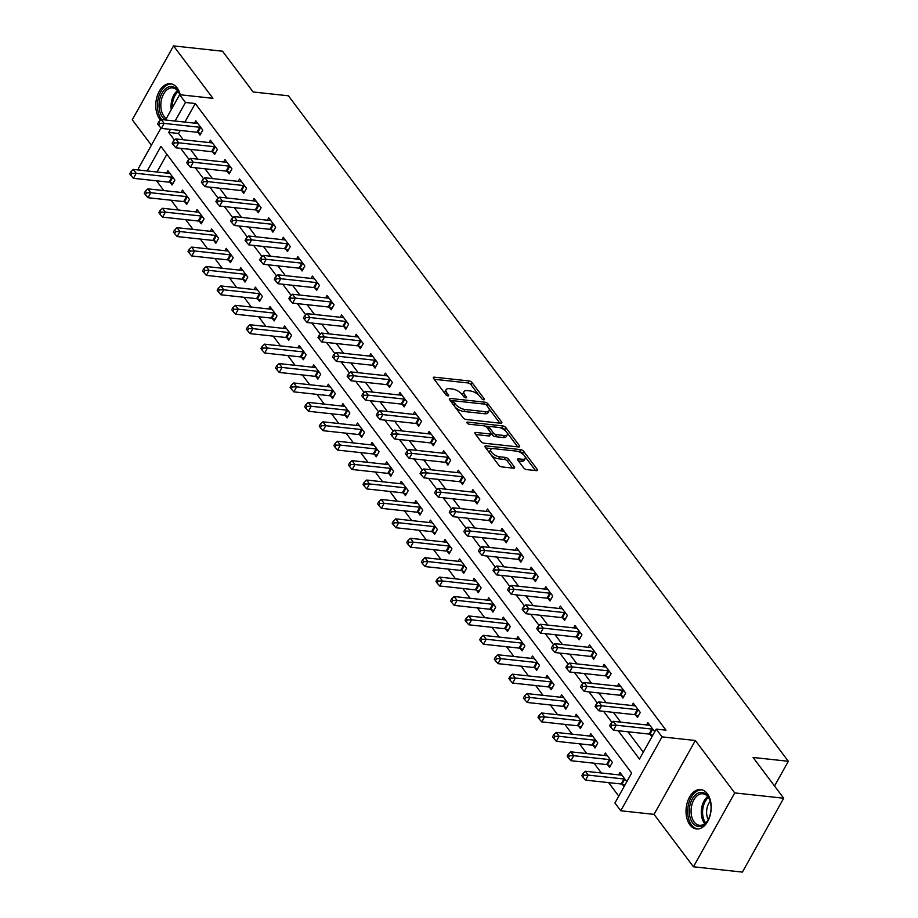 <?xml version="1.0" encoding="UTF-8"?>
<svg xmlns="http://www.w3.org/2000/svg" width="918" height="918" viewBox="0 0 918 918"><rect width="100%" height="100%" fill="white"/><g stroke="black" fill="none" stroke-linecap="round" stroke-linejoin="round"><path stroke-width="1.38" d="M483.717 399.789A1.744 0.757 29.2 0 0 484.44 399.571A1.744 0.757 29.2 0 0 484.256 398.871L472.093 382.668A2.49 1.079 29.2 0 0 469.029 380.936L434.409 377.183A2.49 1.079 29.2 0 0 433.388 377.493A2.49 1.079 29.2 0 0 433.64 378.503L445.804 394.694A1.744 0.757 29.2 0 0 447.95 395.91A1.744 0.757 29.2 0 0 448.673 395.692A1.744 0.757 29.2 0 0 448.489 394.992L446.917 392.893A7.975 3.454 29.2 0 1 446.114 389.668A7.975 3.454 29.2 0 1 449.407 388.681L452.287 388.991A7.975 3.454 29.2 0 1 462.11 394.545L463.682 396.633A1.744 0.757 29.2 0 0 465.828 397.85A1.744 0.757 29.2 0 0 466.551 397.632A1.744 0.757 29.2 0 0 466.378 396.932L464.806 394.832A7.975 3.454 29.2 0 1 463.992 391.607A7.975 3.454 29.2 0 1 467.285 390.62L470.177 390.93A7.975 3.454 29.2 0 1 479.988 396.484L481.571 398.573A1.744 0.757 29.2 0 0 483.717 399.789L484.256 398.871M707.319 793.703A19.794 12.485 -83.8 0 0 700.755 789.583A19.794 12.485 -83.8 0 0 687.364 802.24A19.794 12.485 -83.8 0 0 689.911 824.846A19.794 12.485 -83.8 0 0 696.475 828.954A19.794 12.485 -83.8 0 0 709.855 816.309A19.794 12.485 -83.8 0 0 707.319 793.703M180.192 94.761A19.794 12.485 -83.8 0 0 177.071 87.841A19.794 12.485 -83.8 0 0 170.496 83.733A19.794 12.485 -83.8 0 0 157.116 96.379A19.794 12.485 -83.8 0 0 159.663 118.996A19.794 12.485 -83.8 0 0 160.593 120.097M523.639 467.87A2.49 1.079 29.2 0 0 526.702 469.603L536.422 470.647A2.49 1.079 29.2 0 0 537.443 470.337A2.49 1.079 29.2 0 0 537.191 469.339L523.685 451.346A2.49 1.079 29.2 0 0 520.609 449.613L486.001 445.861A2.49 1.079 29.2 0 0 484.968 446.171A2.49 1.079 29.2 0 0 485.22 447.181L498.738 465.162A2.49 1.079 29.2 0 0 501.802 466.895L513.529 468.169A2.49 1.079 29.2 0 0 514.562 467.859A2.49 1.079 29.2 0 0 514.309 466.849L508.526 459.161A2.49 1.079 29.2 0 0 505.462 457.428L499.644 456.797A6.667 2.892 29.2 0 1 493.023 453.779A6.667 2.892 29.2 0 1 490.763 449.464A6.667 2.892 29.2 0 1 493.517 448.638L516.306 451.105A6.667 2.892 29.2 0 1 522.916 454.123A6.667 2.892 29.2 0 1 525.188 458.438A6.667 2.892 29.2 0 1 522.434 459.264L518.636 458.851A2.49 1.079 29.2 0 0 517.603 459.161A2.49 1.079 29.2 0 0 517.855 460.17L523.639 467.87M783.697 798.224L742.398 872.1L693.434 866.787L734.721 792.911L783.697 798.224L753.07 757.453L788.332 761.286L288.413 95.805L253.15 91.984L222.523 51.213L173.548 45.9L212.93 98.318L179.63 94.703L185.459 102.472L195.259 103.527L665.998 730.177L656.209 729.121L662.039 736.879L620.752 810.766L614.922 802.998L631.653 773.048L160.914 146.398L147.19 170.943M734.721 792.911L695.339 740.493L662.039 736.879M500.803 423.244A2.49 1.079 29.2 0 0 501.836 422.934A2.49 1.079 29.2 0 0 501.584 421.924L488.066 403.943A2.49 1.079 29.2 0 0 485.002 402.21L450.382 398.446A2.49 1.079 29.2 0 0 449.361 398.756A2.49 1.079 29.2 0 0 449.613 399.766L463.12 417.759A2.49 1.079 29.2 0 0 466.195 419.492L500.803 423.244L501.584 421.924M505.875 427.639L519.381 445.632A2.49 1.079 29.2 0 1 519.634 446.641A2.49 1.079 29.2 0 1 518.613 446.951L483.993 443.187A2.49 1.079 29.2 0 1 480.929 441.455L475.145 433.766A2.49 1.079 29.2 0 1 474.893 432.757A2.49 1.079 29.2 0 1 475.926 432.447L489.96 433.973A2.49 1.079 29.2 0 0 490.992 433.663A2.49 1.079 29.2 0 0 490.74 432.653L486.907 427.547A2.49 1.079 29.2 0 0 483.832 425.814L469.224 424.231A1.744 0.757 29.2 0 1 467.491 423.439A1.744 0.757 29.2 0 1 466.895 422.314A1.744 0.757 29.2 0 1 467.618 422.096L502.812 425.906A2.49 1.079 29.2 0 1 505.875 427.639L504.762 429.635L506.082 431.403M173.548 45.9L132.261 119.776L151.39 145.228M195.259 103.527L184.874 122.094M180.215 130.448L178.517 133.477L183.221 139.743M190.462 149.393L197.806 159.158M205.047 168.809L212.391 178.574M219.631 188.213L226.964 197.978M234.216 207.629L241.549 217.394M248.801 227.044L256.133 236.81M263.386 246.46L270.718 256.225M277.97 265.864L285.303 275.629M292.555 285.28L299.888 295.045M307.128 304.696L314.472 314.461M321.713 324.111L329.057 333.877M336.298 343.516L343.63 353.292M350.883 362.931L358.215 372.697M365.467 382.347L372.8 392.112M380.052 401.763L387.385 411.528M394.637 421.167L401.969 430.944M409.221 440.583L416.554 450.348M423.795 459.998L431.139 469.764M438.379 479.414L445.723 489.179M452.964 498.83L460.308 508.595M467.549 518.234L474.881 527.999M482.134 537.65L489.466 547.415M496.718 557.065L504.051 566.831M511.303 576.481L518.636 586.246M525.888 595.885L533.22 605.65M540.461 615.301L547.805 625.066M555.046 634.717L562.39 644.482M569.63 654.132L576.974 663.898M584.215 673.537L591.548 683.302M598.8 692.952L606.132 702.718M613.385 712.368L620.717 722.133M627.969 731.784L643.311 752.198M198.093 132.559L199.998 135.095L202.786 130.104L195.786 120.774L194.467 123.138M212.678 151.975L214.582 154.499L217.371 149.508L210.371 140.19L209.052 142.542M227.262 171.391L229.167 173.915L231.956 168.923L224.956 159.606L223.636 161.958M241.847 190.806L243.74 193.331L246.54 188.339L239.541 179.021L238.221 181.374M256.432 210.211L258.325 212.746L261.114 207.755L254.114 198.437L252.806 200.79M271.017 229.626L272.91 232.151L275.698 227.159L268.699 217.841L267.39 220.194M285.601 249.042L287.495 251.566L290.283 246.575L283.283 237.257L281.975 239.609M300.186 268.458L302.079 270.982L304.868 265.99L297.868 256.673L296.548 259.025M314.759 287.862L316.664 290.398L319.453 285.406L312.453 276.089L311.133 278.441M329.344 307.278L331.249 309.802L334.037 304.81L327.037 295.493L325.718 297.845M343.929 326.693L345.834 329.218L348.622 324.226L341.622 314.908L340.303 317.261M358.513 346.109L360.407 348.633L363.207 343.642L356.207 334.324L354.887 336.676M373.098 365.525L374.992 368.049L377.78 363.058L370.78 353.74L369.472 356.092M387.683 384.929L389.576 387.453L392.365 382.462L385.365 373.144L384.057 375.496M402.268 404.345L404.161 406.869L406.949 401.877L399.95 392.56L398.641 394.912M416.852 423.76L418.746 426.285L421.534 421.293L414.534 411.975L413.215 414.328M431.426 443.176L433.33 445.7L436.119 440.709L429.119 431.391L427.799 433.744M446.01 462.58L447.915 465.105L450.704 460.113L443.704 450.795L442.384 453.159M460.595 481.996L462.5 484.52L465.288 479.529L458.289 470.211L456.969 472.563M475.18 501.412L477.073 503.936L479.873 498.944L472.873 489.627L471.554 491.979M489.764 520.827L491.658 523.352L494.446 518.36L487.447 509.042L486.138 511.395M504.349 540.232L506.243 542.767L509.031 537.776L502.031 528.447L500.723 530.811M518.934 559.647L520.827 562.172L523.616 557.18L516.616 547.862L515.308 550.215M533.519 579.063L535.412 581.587L538.2 576.596L531.201 567.278L529.881 569.63M548.092 598.479L549.997 601.003L552.785 596.011L545.785 586.694L544.466 589.046M562.677 617.883L564.581 620.419L567.37 615.427L560.37 606.11L559.051 608.462M577.261 637.299L579.166 639.823L581.955 634.831L574.955 625.514L573.635 627.866M591.846 656.714L593.739 659.239L596.539 654.247L589.54 644.929L588.22 647.282M606.431 676.13L608.324 678.654L611.113 673.663L604.113 664.345L602.805 666.697M621.016 695.534L622.909 698.07L625.697 693.079L618.698 683.761L617.389 686.113M635.6 714.95L637.494 717.474L640.282 712.483L633.282 703.165L631.974 705.517M650.185 734.366L651.952 736.729M646.547 724.933L647.867 722.581L654.741 731.738M156.53 180.823L163.863 190.588M171.115 200.239L178.448 210.004M185.7 219.643L193.032 229.42M200.285 239.059L207.617 248.824M214.858 258.474L222.202 268.24M229.443 277.89L236.787 287.655M244.027 297.294L251.36 307.071M258.612 316.71L265.945 326.475M273.197 336.126L280.529 345.891M287.782 355.541L295.114 365.307M302.366 374.946L309.699 384.722M316.951 394.361L324.284 404.127M331.524 413.777L338.868 423.542M346.109 433.193L353.453 442.958M360.694 452.608L368.038 462.374M375.278 472.013L382.611 481.778M389.863 491.428L397.196 501.194M404.448 510.844L411.78 520.609M419.033 530.26L426.365 540.025M433.617 549.664L440.95 559.429M448.191 569.08L455.535 578.845M462.775 588.495L470.119 598.261M477.36 607.911L484.704 617.676M491.945 627.315L499.277 637.081M506.529 646.731L513.862 656.496M521.114 666.147L528.447 675.912M535.699 685.562L543.031 695.328M550.284 704.967L557.616 714.743M564.857 724.382L572.201 734.148M579.442 743.798L586.786 753.563M594.026 763.214L601.37 772.979M608.611 782.618L618.755 796.124M166.869 154.327L156.978 172.01M170.197 182.475L172.102 185.011L174.89 180.02L167.891 170.702L166.571 173.054M184.782 201.891L186.687 204.416L189.475 199.424L182.475 190.106L181.156 192.459M199.367 221.307L201.26 223.831L204.06 218.84L197.06 209.522L195.741 211.874M213.951 240.723L215.845 243.247L218.633 238.255L211.633 228.938L210.325 231.29M228.536 260.127L230.429 262.663L233.218 257.671L226.218 248.353L224.91 250.706M243.121 279.542L245.014 282.067L247.803 277.075L240.803 267.758L239.495 270.11M257.706 298.958L259.599 301.483L262.387 296.491L255.388 287.173L254.068 289.526M272.279 318.374L274.184 320.898L276.972 315.907L269.972 306.589L268.653 308.941M286.864 337.79L288.768 340.314L291.557 335.322L284.557 326.005L283.237 328.357M301.448 357.194L303.353 359.718L306.142 354.727L299.142 345.409L297.822 347.773M316.033 376.609L317.926 379.134L320.726 374.142L313.726 364.825L312.407 367.177M330.618 396.025L332.511 398.55L335.299 393.558L328.3 384.24L326.992 386.593M345.202 415.441L347.096 417.965L349.884 412.974L342.884 403.656L341.576 406.008M359.787 434.845L361.681 437.37L364.469 432.378L357.469 423.06L356.161 425.424M374.372 454.261L376.265 456.785L379.054 451.794L372.054 442.476L370.734 444.828M388.945 473.677L390.85 476.201L393.638 471.209L386.639 461.892L385.319 464.244M403.53 493.092L405.435 495.617L408.223 490.625L401.223 481.307L399.904 483.66M418.115 512.496L420.019 515.032L422.808 510.041L415.808 500.712L414.488 503.075M432.699 531.912L434.593 534.437L437.393 529.445L430.393 520.127L429.073 522.48M447.284 551.328L449.177 553.852L451.966 548.861L444.966 539.543L443.658 541.895M461.869 570.744L463.762 573.268L466.551 568.276L459.551 558.959L458.243 561.311M476.453 590.148L478.347 592.684L481.135 587.692L474.136 578.374L472.827 580.727M491.038 609.563L492.932 612.088L495.72 607.096L488.72 597.779L487.401 600.131M505.611 628.979L507.516 631.504L510.305 626.512L503.305 617.194L501.985 619.547M520.196 648.395L522.101 650.919L524.889 645.928L517.89 636.61L516.57 638.962M534.781 667.799L536.686 670.335L539.474 665.343L532.474 656.026L531.155 658.378M549.366 687.215L551.259 689.739L554.059 684.748L547.059 675.43L545.74 677.782M563.95 706.63L565.844 709.155L568.632 704.163L561.632 694.846L560.324 697.198M578.535 726.046L580.428 728.571L583.217 723.579L576.217 714.261L574.909 716.614M593.12 745.462L595.013 747.986L597.802 742.995L590.802 733.677L589.494 736.029M607.705 764.866L609.598 767.391L612.386 762.399L605.387 753.081L604.067 755.434M622.278 784.282L624.056 786.646M618.652 774.849L619.971 772.497L626.845 781.654M774.505 786.003L788.332 761.286M695.339 740.493L654.052 814.369L693.434 866.787M654.052 814.369L620.752 810.766M139.49 170.117L138.331 168.579L160.994 128.027M618.17 730.717L639.467 759.071L656.209 729.121M170.415 129.381L168.717 132.422L174.523 140.133M180.674 148.326L189.097 159.548M195.259 167.742L203.681 178.964M209.843 187.157L218.266 198.38M224.417 206.573L232.851 217.784M239.001 225.977L247.435 237.2M253.586 245.393L262.02 256.615M268.171 264.809L276.605 276.031M282.755 284.224L291.19 295.435M297.34 303.629L305.763 314.851M311.925 323.044L320.348 334.267M326.51 342.46L334.932 353.682M341.083 361.876L349.517 373.087M355.668 381.28L364.102 392.502M370.252 400.696L378.686 411.918M384.837 420.111L393.271 431.334M399.422 439.527L407.856 450.749M414.007 458.931L422.429 470.154M428.591 478.347L437.014 489.569M443.176 497.763L451.599 508.985M457.749 517.178L466.183 528.401M472.334 536.582L480.768 547.805M486.919 555.998L495.353 567.221M501.503 575.414L509.938 586.636M516.088 594.83L524.522 606.052M530.673 614.245L539.096 625.456M545.258 633.649L553.68 644.872M559.842 653.065L568.265 664.288M574.416 672.481L582.85 683.703M589 691.897L597.434 703.108M603.585 711.301L612.019 722.523M185.459 102.472L175.086 121.027M165.492 119.994L179.63 94.703M178.517 133.477L168.717 132.422M463.992 391.607L462.879 393.604A7.975 3.454 29.2 0 0 463.028 395.761M446.114 389.668L445 391.665A7.975 3.454 29.2 0 0 445.138 393.822M479.012 395.371L470.98 384.665A2.49 1.079 29.2 0 0 467.905 382.932L434.225 379.283M453.503 400.902L450.199 400.546M499.874 423.141L488.961 408.613M486.632 405.32A1.744 0.757 29.2 0 0 484.486 404.115L454.112 400.81A1.744 0.757 29.2 0 0 453.389 401.028A1.744 0.757 29.2 0 0 453.561 401.74L455.225 403.943A7.975 3.454 29.2 0 0 465.036 409.497L485.806 411.746A7.975 3.454 29.2 0 0 489.099 410.759A7.975 3.454 29.2 0 0 488.296 407.535L486.632 405.32M453.389 401.028L452.264 403.025A1.744 0.757 29.2 0 0 452.23 403.254M455.087 407.053A7.975 3.454 29.2 0 0 463.923 411.494L465.036 409.497M489.099 410.759L487.986 412.756A7.975 3.454 29.2 0 1 484.693 413.743L463.923 411.494M507.011 432.642L517.683 446.848M475.731 434.547L488.846 435.97A2.49 1.079 29.2 0 0 489.879 435.66L490.992 433.663M484.853 426.078L489.615 426.595M500 427.719L501.687 427.903L502.812 425.906M504.521 435.545A6.667 2.892 29.2 0 0 507.287 434.719A6.667 2.892 29.2 0 0 505.015 430.404A6.667 2.892 29.2 0 0 498.405 427.398L490.373 426.526A2.49 1.079 29.2 0 0 489.34 426.836A2.49 1.079 29.2 0 0 489.592 427.834L493.436 432.94A2.49 1.079 29.2 0 0 496.5 434.673L504.521 435.545L503.408 437.542A6.667 2.892 29.2 0 0 506.162 436.716L507.287 434.719M489.34 426.836L488.227 428.832A2.49 1.079 29.2 0 0 488.181 429.245M503.408 437.542L495.387 436.67A2.49 1.079 29.2 0 1 492.312 434.937L491.038 433.239M504.762 429.635A2.49 1.079 29.2 0 0 501.687 427.903M525.188 458.438L524.075 460.434A6.667 2.892 29.2 0 1 521.309 461.261L518.441 460.951M490.763 449.464L489.65 451.461A6.667 2.892 29.2 0 0 489.73 453.171M491.222 455.167A6.667 2.892 29.2 0 0 498.531 458.793L499.644 456.797M512.611 468.065L507.413 461.157A2.49 1.079 29.2 0 0 504.349 459.425L498.531 458.793M523.604 454.731L522.56 453.343A2.49 1.079 29.2 0 0 519.496 451.61L517.913 451.438M492.174 448.65L485.806 447.961M535.492 470.555L525.107 456.728M169.784 173.227L169.601 173.273A2.536 1.102 -150.8 0 1 168.946 173.307L133.294 169.44L136.22 173.318L133.42 178.31L169.073 182.177A2.536 1.102 -150.8 0 1 169.887 182.372L172.974 183.439M131.951 173.376L130.792 171.827L129.667 173.823L130.838 175.372L131.951 173.376L136.22 173.318L171.873 177.185A2.536 1.102 -150.8 0 1 172.687 177.381L172.986 177.484M130.792 171.827L133.294 169.44M133.42 178.31L130.838 175.372M200.893 127.568L200.583 127.464A2.536 1.102 29.2 0 0 199.768 127.269L164.115 123.402L161.201 119.524L196.842 123.391A2.536 1.102 29.2 0 0 197.496 123.356L197.68 123.31M200.87 133.523L197.795 132.456A2.536 1.102 29.2 0 0 196.98 132.261L161.327 128.394L164.115 123.402L159.858 123.46L158.688 121.91L157.575 123.907L158.734 125.456L159.858 123.46M158.734 125.456L161.327 128.394M161.201 119.524L158.688 121.91M184.369 192.631L184.185 192.688A2.536 1.102 -150.8 0 1 183.531 192.723L147.878 188.856L150.793 192.734L148.005 197.726L183.657 201.593A2.536 1.102 -150.8 0 1 184.472 201.788L187.559 202.855M146.536 192.791L145.377 191.242L144.252 193.239L145.423 194.788L146.536 192.791L150.793 192.734L186.446 196.601A2.536 1.102 -150.8 0 1 187.261 196.796L187.57 196.9M145.377 191.242L147.878 188.856M148.005 197.726L145.423 194.788M198.954 212.047L198.758 212.104A2.536 1.102 -150.8 0 1 198.116 212.138L162.463 208.271L165.378 212.15L162.589 217.141L198.242 221.008A2.536 1.102 -150.8 0 1 199.057 221.204L202.144 222.259M161.12 212.207L159.95 210.658L158.837 212.655L160.007 214.204L161.12 212.207L165.378 212.15L201.031 216.017A2.536 1.102 -150.8 0 1 201.845 216.212L202.155 216.315M159.95 210.658L162.463 208.271M162.589 217.141L160.007 214.204M213.538 231.462L213.343 231.52A2.536 1.102 -150.8 0 1 212.701 231.543L177.048 227.675L179.962 231.566L177.174 236.557L212.827 240.424A2.536 1.102 -150.8 0 1 213.642 240.608L216.728 241.675M175.705 231.623L174.535 230.062L173.422 232.059L174.592 233.62L175.705 231.623L179.962 231.566L215.615 235.433A2.536 1.102 -150.8 0 1 216.43 235.616L216.74 235.731M174.535 230.062L177.048 227.675M177.174 236.557L174.592 233.62M215.466 146.983L215.168 146.88A2.536 1.102 29.2 0 0 214.353 146.685L178.7 142.818L175.774 138.939L211.427 142.806A2.536 1.102 29.2 0 0 212.081 142.772L212.265 142.715M215.455 152.939L212.379 151.872A2.536 1.102 29.2 0 0 211.553 151.677L175.9 147.809L178.7 142.818L174.431 142.875L173.273 141.326L172.159 143.323L173.318 144.872L174.431 142.875M173.318 144.872L175.9 147.809M175.774 138.939L173.273 141.326M230.051 166.399L229.752 166.296A2.536 1.102 29.2 0 0 228.926 166.101L193.273 162.234L190.359 158.355L226.012 162.222A2.536 1.102 29.2 0 0 226.666 162.188L226.849 162.13M230.039 172.343L226.953 171.287A2.536 1.102 29.2 0 0 226.138 171.092L190.485 167.225L193.273 162.234L189.016 162.291L187.857 160.742L186.733 162.738L187.903 164.288L189.016 162.291M187.903 164.288L190.485 167.225M190.359 158.355L187.857 160.742M244.636 185.815L244.326 185.7A2.536 1.102 29.2 0 0 243.511 185.516L207.858 181.649L204.944 177.759L240.596 181.626A2.536 1.102 29.2 0 0 241.25 181.592L241.434 181.546M244.624 191.759L241.537 190.692A2.536 1.102 29.2 0 0 240.723 190.508L205.07 186.641L207.858 181.649L203.601 181.707L202.442 180.146L201.317 182.143L202.488 183.703L203.601 181.707M202.488 183.703L205.07 186.641M204.944 177.759L202.442 180.146M228.123 250.878L227.928 250.924A2.536 1.102 -150.8 0 1 227.285 250.958L191.632 247.091L194.547 250.981L191.759 255.973L227.412 259.84A2.536 1.102 -150.8 0 1 228.226 260.024L231.313 261.091M190.29 251.027L189.119 249.478L188.006 251.475L189.177 253.024L190.29 251.027L194.547 250.981L230.2 254.848A2.536 1.102 -150.8 0 1 231.015 255.032L231.325 255.135M189.119 249.478L191.632 247.091M191.759 255.973L189.177 253.024M259.22 205.219L258.91 205.116A2.536 1.102 29.2 0 0 258.096 204.921L222.443 201.053L219.528 197.175L255.181 201.042A2.536 1.102 29.2 0 0 255.824 201.008L256.019 200.962M259.209 211.174L256.122 210.107A2.536 1.102 29.2 0 0 255.307 209.912L219.654 206.045L222.443 201.053L218.186 201.111L217.015 199.562L215.902 201.558L217.073 203.107L218.186 201.111M217.073 203.107L219.654 206.045M219.528 197.175L217.015 199.562M165.573 119.845A17.132 10.798 96.2 0 1 159.055 104.239A17.132 10.798 96.2 0 1 166.881 87.772A17.132 10.798 96.2 0 1 179.733 94.6A17.132 10.798 96.2 0 1 179.779 94.715A15.87 10.006 -83.8 0 0 172.618 87.921A15.87 10.006 -83.8 0 0 168.086 89.046A15.87 10.006 -83.8 0 0 160.868 103.849A15.87 10.006 -83.8 0 0 166.353 118.445M171.895 84.008A19.668 12.404 -83.8 0 0 166.422 85.431A19.668 12.404 -83.8 0 0 157.712 101.336A19.668 12.404 -83.8 0 0 161.694 119.581M707.709 795.963A17.132 10.798 96.2 0 1 709.981 800.45A17.132 10.798 96.2 0 1 707.824 820.325A17.132 10.798 96.2 0 1 692.654 822.918A17.132 10.798 96.2 0 1 692.31 798.958A17.132 10.798 96.2 0 1 707.709 795.963M710.107 800.852A15.87 10.006 -83.8 0 0 708.134 797.065A15.87 10.006 -83.8 0 0 702.867 793.772A15.87 10.006 -83.8 0 0 692.149 803.904A15.87 10.006 -83.8 0 0 694.192 822.023A15.87 10.006 -83.8 0 0 699.447 825.316A15.87 10.006 -83.8 0 0 708.03 819.969M702.144 789.87A19.668 12.404 -83.8 0 0 688.97 802.561A19.668 12.404 -83.8 0 0 691.529 824.915A19.668 12.404 -83.8 0 0 697.909 828.977M708.248 819.567A12.496 7.872 96.2 0 1 710.234 801.276M242.708 270.294L242.513 270.34A2.536 1.102 -150.8 0 1 241.87 270.374L206.217 266.507L209.132 270.385L206.343 275.377L241.996 279.244A2.536 1.102 -150.8 0 1 242.811 279.439L245.886 280.506M204.875 270.443L203.704 268.894L202.591 270.89L203.762 272.439L204.875 270.443L209.132 270.385L244.785 274.252A2.536 1.102 -150.8 0 1 245.599 274.448L245.909 274.551M203.704 268.894L206.217 266.507M206.343 275.377L203.762 272.439M273.805 224.635L273.495 224.531A2.536 1.102 29.2 0 0 272.68 224.336L237.028 220.469L234.113 216.591L269.766 220.458A2.536 1.102 29.2 0 0 270.408 220.423L270.603 220.366M273.793 230.59L270.707 229.523A2.536 1.102 29.2 0 0 269.892 229.328L234.239 225.461L237.028 220.469L232.77 220.527L231.6 218.977L230.487 220.974L231.657 222.523L232.77 220.527M231.657 222.523L234.239 225.461M234.113 216.591L231.6 218.977M257.281 289.698L257.097 289.755A2.536 1.102 -150.8 0 1 256.455 289.79L220.802 285.923L223.717 289.801L220.928 294.793L256.581 298.66A2.536 1.102 -150.8 0 1 257.396 298.855L260.471 299.911M219.459 289.858L218.289 288.309L217.176 290.306L218.335 291.855L219.459 289.858L223.717 289.801L259.369 293.668A2.536 1.102 -150.8 0 1 260.184 293.863L260.494 293.967M218.289 288.309L220.802 285.923M220.928 294.793L218.335 291.855M288.39 244.05L288.08 243.947A2.536 1.102 29.2 0 0 287.265 243.752L251.612 239.885L248.698 236.006L284.351 239.873A2.536 1.102 29.2 0 0 284.993 239.839L285.188 239.782M288.378 249.994L285.291 248.939A2.536 1.102 29.2 0 0 284.477 248.744L248.824 244.876L251.612 239.885L247.355 239.942L246.185 238.393L245.072 240.39L246.242 241.939L247.355 239.942M246.242 241.939L248.824 244.876M248.698 236.006L246.185 238.393M271.866 309.114L271.682 309.171A2.536 1.102 -150.8 0 1 271.028 309.194L235.375 305.327L238.301 309.217L235.513 314.208L271.166 318.076A2.536 1.102 -150.8 0 1 271.98 318.271L275.056 319.326M234.044 309.274L232.874 307.714L231.761 309.71L232.92 311.271L234.044 309.274L238.301 309.217L273.954 313.084A2.536 1.102 -150.8 0 1 274.769 313.279L275.079 313.382M232.874 307.714L235.375 305.327M235.513 314.208L232.92 311.271M302.974 263.466L302.665 263.351A2.536 1.102 29.2 0 0 301.85 263.168L266.197 259.301L263.282 255.411L298.935 259.278A2.536 1.102 29.2 0 0 299.578 259.255L299.761 259.197M302.951 269.41L299.876 268.343A2.536 1.102 29.2 0 0 299.061 268.159L263.409 264.292L266.197 259.301L261.94 259.358L260.769 257.797L259.656 259.794L260.815 261.355L261.94 259.358M260.815 261.355L263.409 264.292M263.282 255.411L260.769 257.797M286.45 328.529L286.267 328.575A2.536 1.102 -150.8 0 1 285.613 328.61L249.96 324.743L252.886 328.633L250.086 333.624L285.739 337.491A2.536 1.102 -150.8 0 1 286.554 337.675L289.64 338.742M248.617 328.678L247.458 327.129L246.334 329.126L247.504 330.675L248.617 328.678L252.886 328.633L288.539 332.5A2.536 1.102 -150.8 0 1 289.354 332.683L289.652 332.798M247.458 327.129L249.96 324.743M250.086 333.624L247.504 330.675M317.559 282.87L317.249 282.767A2.536 1.102 29.2 0 0 316.435 282.583L280.782 278.716L277.867 274.826L313.52 278.693A2.536 1.102 29.2 0 0 314.163 278.659L314.346 278.613M317.536 288.826L314.461 287.759A2.536 1.102 29.2 0 0 313.646 287.575L277.993 283.708L280.782 278.716L276.525 278.762L275.354 277.213L274.241 279.21L275.4 280.759L276.525 278.762M275.4 280.759L277.993 283.708M277.867 274.826L275.354 277.213M301.035 347.945L300.852 347.991A2.536 1.102 -150.8 0 1 300.197 348.025L264.545 344.158L267.459 348.037L264.671 353.028L300.324 356.895A2.536 1.102 -150.8 0 1 301.138 357.091L304.225 358.158M263.202 348.094L262.043 346.545L260.919 348.542L262.089 350.091L263.202 348.094L267.459 348.037L303.112 351.904A2.536 1.102 -150.8 0 1 303.927 352.099L304.237 352.202M262.043 346.545L264.545 344.158M264.671 353.028L262.089 350.091M332.132 302.286L331.834 302.183A2.536 1.102 29.2 0 0 331.019 301.988L295.366 298.12L292.44 294.242L328.093 298.109A2.536 1.102 29.2 0 0 328.747 298.075L328.931 298.017M332.121 308.241L329.046 307.174A2.536 1.102 29.2 0 0 328.219 306.979L292.567 303.112L295.366 298.12L291.098 298.178L289.939 296.629L288.826 298.625L289.985 300.175L291.098 298.178M289.985 300.175L292.567 303.112M292.44 294.242L289.939 296.629M315.62 367.349L315.425 367.407A2.536 1.102 -150.8 0 1 314.782 367.441L279.129 363.574L282.044 367.452L279.256 372.444L314.908 376.311A2.536 1.102 -150.8 0 1 315.723 376.506L318.81 377.562M277.787 367.51L276.616 365.961L275.503 367.957L276.674 369.506L277.787 367.51L282.044 367.452L317.697 371.32A2.536 1.102 -150.8 0 1 318.512 371.515L318.821 371.618M276.616 365.961L279.129 363.574M279.256 372.444L276.674 369.506M346.717 321.702L346.419 321.598A2.536 1.102 29.2 0 0 345.593 321.403L309.94 317.536L307.025 313.658L342.678 317.525A2.536 1.102 29.2 0 0 343.332 317.49L343.516 317.433M346.706 327.646L343.619 326.59A2.536 1.102 29.2 0 0 342.804 326.395L307.151 322.528L309.94 317.536L305.683 317.594L304.524 316.044L303.399 318.041L304.569 319.59L305.683 317.594M304.569 319.59L307.151 322.528M307.025 313.658L304.524 316.044M330.205 386.765L330.01 386.822A2.536 1.102 -150.8 0 1 329.367 386.857L293.714 382.978L296.629 386.868L293.84 391.86L329.493 395.727A2.536 1.102 -150.8 0 1 330.308 395.922L333.395 396.978M292.372 386.926L291.201 385.365L290.088 387.362L291.258 388.922L292.372 386.926L296.629 386.868L332.282 390.735A2.536 1.102 -150.8 0 1 333.096 390.93L333.406 391.034M291.201 385.365L293.714 382.978M293.84 391.86L291.258 388.922M361.302 341.117L360.992 341.003A2.536 1.102 29.2 0 0 360.177 340.819L324.524 336.952L321.61 333.062L357.263 336.929A2.536 1.102 29.2 0 0 357.917 336.906L358.1 336.849M361.29 347.061L358.204 345.994A2.536 1.102 29.2 0 0 357.389 345.811L321.736 341.944L324.524 336.952L320.267 337.009L319.108 335.449L317.984 337.445L319.154 339.006L320.267 337.009M319.154 339.006L321.736 341.944M321.61 333.062L319.108 335.449M344.789 406.181L344.594 406.226A2.536 1.102 -150.8 0 1 343.952 406.261L308.299 402.394L311.213 406.284L308.425 411.275L344.078 415.143A2.536 1.102 -150.8 0 1 344.893 415.326L347.979 416.393M306.956 406.341L305.786 404.781L304.673 406.777L305.843 408.338L306.956 406.341L311.213 406.284L346.866 410.151A2.536 1.102 -150.8 0 1 347.681 410.335L347.991 410.449M305.786 404.781L308.299 402.394M308.425 411.275L305.843 408.338M375.887 360.522L375.577 360.418A2.536 1.102 29.2 0 0 374.762 360.235L339.109 356.368L336.195 352.478L371.847 356.345A2.536 1.102 29.2 0 0 372.49 356.31L372.685 356.264M375.875 366.477L372.788 365.41A2.536 1.102 29.2 0 0 371.974 365.226L336.321 361.359L339.109 356.368L334.852 356.413L333.682 354.864L332.568 356.861L333.739 358.41L334.852 356.413M333.739 358.41L336.321 361.359M336.195 352.478L333.682 354.864M359.374 425.596L359.179 425.642A2.536 1.102 -150.8 0 1 358.536 425.677L322.884 421.81L325.798 425.688L323.01 430.68L358.663 434.547A2.536 1.102 -150.8 0 1 359.477 434.742L362.553 435.809M321.541 425.745L320.371 424.196L319.257 426.193L320.428 427.742L321.541 425.745L325.798 425.688L361.451 429.555A2.536 1.102 -150.8 0 1 362.266 429.75L362.576 429.853M320.371 424.196L322.884 421.81M323.01 430.68L320.428 427.742M390.471 379.937L390.161 379.834A2.536 1.102 29.2 0 0 389.347 379.639L353.694 375.772L350.779 371.893L386.432 375.76A2.536 1.102 29.2 0 0 387.075 375.726L387.27 375.68M390.46 385.893L387.373 384.826A2.536 1.102 29.2 0 0 386.558 384.631L350.906 380.763L353.694 375.772L349.437 375.829L348.266 374.28L347.153 376.277L348.324 377.826L349.437 375.829M348.324 377.826L350.906 380.763M350.779 371.893L348.266 374.28M373.947 445L373.764 445.058A2.536 1.102 -150.8 0 1 373.121 445.092L337.468 441.225L340.383 445.104L337.594 450.095L373.247 453.962A2.536 1.102 -150.8 0 1 374.062 454.158L377.137 455.213M336.126 445.161L334.955 443.612L333.842 445.609L335.001 447.158L336.126 445.161L340.383 445.104L376.036 448.971A2.536 1.102 -150.8 0 1 376.85 449.166L377.16 449.269M334.955 443.612L337.468 441.225M337.594 450.095L335.001 447.158M405.056 399.353L404.746 399.25A2.536 1.102 29.2 0 0 403.931 399.055L368.279 395.188L365.364 391.309L401.017 395.176A2.536 1.102 29.2 0 0 401.659 395.142L401.854 395.084M405.045 405.297L401.958 404.241A2.536 1.102 29.2 0 0 401.143 404.046L365.49 400.179L368.279 395.188L364.021 395.245L362.851 393.696L361.738 395.692L362.908 397.242L364.021 395.245M362.908 397.242L365.49 400.179M365.364 391.309L362.851 393.696M388.532 464.416L388.348 464.474A2.536 1.102 -150.8 0 1 387.694 464.508L352.042 460.641L354.968 464.519L352.179 469.511L387.832 473.378A2.536 1.102 -150.8 0 1 388.647 473.573L391.722 474.629M350.71 464.577L349.54 463.016L348.427 465.013L349.586 466.574L350.71 464.577L354.968 464.519L390.62 468.387A2.536 1.102 -150.8 0 1 391.435 468.582L391.745 468.685M349.54 463.016L352.042 460.641M352.179 469.511L349.586 466.574M419.641 418.769L419.331 418.665A2.536 1.102 29.2 0 0 418.516 418.47L382.863 414.603L379.949 410.713L415.602 414.58A2.536 1.102 29.2 0 0 416.244 414.557L416.428 414.5M419.618 424.713L416.542 423.657A2.536 1.102 29.2 0 0 415.728 423.462L380.075 419.595L382.863 414.603L378.606 414.661L377.436 413.1L376.323 415.097L377.482 416.657L378.606 414.661M377.482 416.657L380.075 419.595M379.949 410.713L377.436 413.1M403.117 483.832L402.933 483.878A2.536 1.102 -150.8 0 1 402.279 483.912L366.626 480.045L369.552 483.935L366.752 488.927L402.405 492.794A2.536 1.102 -150.8 0 1 403.22 492.977L406.307 494.045M365.284 483.993L364.125 482.432L363 484.429L364.171 485.989L365.284 483.993L369.552 483.935L405.205 487.802A2.536 1.102 -150.8 0 1 406.02 487.986L406.318 488.101M364.125 482.432L366.626 480.045M366.752 488.927L364.171 485.989M434.225 438.184L433.916 438.07A2.536 1.102 29.2 0 0 433.101 437.886L397.448 434.019L394.533 430.129L430.186 433.996A2.536 1.102 29.2 0 0 430.829 433.962L431.012 433.916M434.203 444.128L431.127 443.061A2.536 1.102 29.2 0 0 430.312 442.878L394.66 439.011L397.448 434.019L393.191 434.076L392.02 432.516L390.907 434.512L392.066 436.073L393.191 434.076M392.066 436.073L394.66 439.011M394.533 430.129L392.02 432.516M417.701 503.248L417.518 503.293A2.536 1.102 -150.8 0 1 416.864 503.328L381.211 499.461L384.126 503.339L381.337 508.331L416.99 512.198A2.536 1.102 -150.8 0 1 417.805 512.393L420.892 513.46M379.868 503.397L378.709 501.848L377.585 503.844L378.755 505.393L379.868 503.397L384.126 503.339L419.778 507.206A2.536 1.102 -150.8 0 1 420.593 507.402L420.903 507.505M378.709 501.848L381.211 499.461M381.337 508.331L378.755 505.393M448.799 457.589L448.5 457.485A2.536 1.102 29.2 0 0 447.686 457.29L412.033 453.423L409.107 449.545L444.76 453.412A2.536 1.102 29.2 0 0 445.414 453.377L445.597 453.331M448.787 463.544L445.712 462.477A2.536 1.102 29.2 0 0 444.886 462.282L409.233 458.415L412.033 453.423L407.764 453.481L406.605 451.931L405.492 453.928L406.651 455.477L407.764 453.481M406.651 455.477L409.233 458.415M409.107 449.545L406.605 451.931M432.286 522.652L432.091 522.709A2.536 1.102 -150.8 0 1 431.449 522.744L395.796 518.877L398.71 522.755L395.922 527.747L431.575 531.614A2.536 1.102 -150.8 0 1 432.389 531.809L435.476 532.876M394.453 522.812L393.283 521.263L392.17 523.26L393.34 524.809L394.453 522.812L398.71 522.755L434.363 526.622A2.536 1.102 -150.8 0 1 435.178 526.817L435.488 526.921M393.283 521.263L395.796 518.877M395.922 527.747L393.34 524.809M463.383 477.004L463.085 476.901A2.536 1.102 29.2 0 0 462.259 476.706L426.606 472.839L423.691 468.96L459.344 472.827A2.536 1.102 29.2 0 0 459.998 472.793L460.182 472.736M463.372 482.948L460.285 481.893A2.536 1.102 29.2 0 0 459.47 481.698L423.818 477.83L426.606 472.839L422.349 472.896L421.19 471.347L420.065 473.344L421.236 474.893L422.349 472.896M421.236 474.893L423.818 477.83M423.691 468.96L421.19 471.347M446.871 542.068L446.676 542.125A2.536 1.102 -150.8 0 1 446.033 542.159L410.38 538.292L413.295 542.171L410.507 547.162L446.159 551.029A2.536 1.102 -150.8 0 1 446.974 551.225L450.061 552.28M409.038 542.228L407.867 540.679L406.754 542.676L407.925 544.225L409.038 542.228L413.295 542.171L448.948 546.038A2.536 1.102 -150.8 0 1 449.763 546.233L450.072 546.336M407.867 540.679L410.38 538.292M410.507 547.162L407.925 544.225M477.968 496.42L477.658 496.317A2.536 1.102 29.2 0 0 476.844 496.122L441.191 492.255L438.276 488.376L473.929 492.243A2.536 1.102 29.2 0 0 474.583 492.209L474.767 492.151M477.957 502.364L474.87 501.308A2.536 1.102 29.2 0 0 474.055 501.113L438.402 497.246L441.191 492.255L436.934 492.312L435.775 490.751L434.65 492.748L435.82 494.309L436.934 492.312M435.82 494.309L438.402 497.246M438.276 488.376L435.775 490.751M461.456 561.483L461.261 561.529A2.536 1.102 -150.8 0 1 460.618 561.564L424.965 557.696L427.88 561.587L425.091 566.578L460.744 570.445A2.536 1.102 -150.8 0 1 461.559 570.629L464.646 571.696M423.623 561.644L422.452 560.083L421.339 562.08L422.509 563.641L423.623 561.644L427.88 561.587L463.533 565.454A2.536 1.102 -150.8 0 1 464.347 565.637L464.657 565.752M422.452 560.083L424.965 557.696M425.091 566.578L422.509 563.641M492.553 515.836L492.243 515.721A2.536 1.102 29.2 0 0 491.428 515.537L455.776 511.67L452.861 507.78L488.514 511.647A2.536 1.102 29.2 0 0 489.156 511.613L489.351 511.567M492.541 521.78L489.455 520.713A2.536 1.102 29.2 0 0 488.64 520.529L452.987 516.662L455.776 511.67L451.518 511.728L450.348 510.167L449.235 512.164L450.405 513.724L451.518 511.728M450.405 513.724L452.987 516.662M452.861 507.78L450.348 510.167M476.04 580.899L475.845 580.945A2.536 1.102 -150.8 0 1 475.203 580.979L439.55 577.112L442.465 580.991L439.676 585.982L475.329 589.849A2.536 1.102 -150.8 0 1 476.144 590.045L479.23 591.112M438.207 581.048L437.037 579.499L435.924 581.496L437.094 583.045L438.207 581.048L442.465 580.991L478.117 584.858A2.536 1.102 -150.8 0 1 478.932 585.053L479.242 585.156M437.037 579.499L439.55 577.112M439.676 585.982L437.094 583.045M507.138 535.24L506.828 535.137A2.536 1.102 29.2 0 0 506.013 534.942L470.36 531.074L467.446 527.196L503.098 531.063A2.536 1.102 29.2 0 0 503.741 531.029L503.936 530.983M507.126 541.195L504.039 540.128A2.536 1.102 29.2 0 0 503.225 539.933L467.572 536.066L470.36 531.074L466.103 531.132L464.933 529.583L463.819 531.579L464.99 533.129L466.103 531.132M464.99 533.129L467.572 536.066M467.446 527.196L464.933 529.583M490.614 600.303L490.43 600.361A2.536 1.102 -150.8 0 1 489.787 600.395L454.135 596.528L457.049 600.406L454.261 605.398L489.914 609.265A2.536 1.102 -150.8 0 1 490.728 609.46L493.804 610.527M452.792 600.464L451.622 598.915L450.509 600.911L451.667 602.46L452.792 600.464L457.049 600.406L492.702 604.274A2.536 1.102 -150.8 0 1 493.517 604.469L493.827 604.572M451.622 598.915L454.135 596.528M454.261 605.398L451.667 602.46M521.722 554.656L521.413 554.552A2.536 1.102 29.2 0 0 520.598 554.357L484.945 550.49L482.03 546.612L517.683 550.479A2.536 1.102 29.2 0 0 518.326 550.444L518.521 550.387M521.711 560.611L518.624 559.544A2.536 1.102 29.2 0 0 517.809 559.349L482.157 555.482L484.945 550.49L480.688 550.548L479.517 548.998L478.404 550.995L479.575 552.544L480.688 550.548M479.575 552.544L482.157 555.482M482.03 546.612L479.517 548.998M505.198 619.719L505.015 619.776A2.536 1.102 -150.8 0 1 504.361 619.811L468.708 615.944L471.634 619.822L468.846 624.814L504.498 628.681A2.536 1.102 -150.8 0 1 505.313 628.876L508.388 629.932M467.377 619.88L466.206 618.33L465.093 620.327L466.252 621.876L467.377 619.88L471.634 619.822L507.287 623.689A2.536 1.102 -150.8 0 1 508.102 623.884L508.411 623.988M466.206 618.33L468.708 615.944M468.846 624.814L466.252 621.876M536.307 574.071L535.997 573.968A2.536 1.102 29.2 0 0 535.183 573.773L499.53 569.906L496.615 566.027L532.268 569.894A2.536 1.102 29.2 0 0 532.91 569.86L533.094 569.803M536.284 580.015L533.209 578.96A2.536 1.102 29.2 0 0 532.394 578.765L496.741 574.898L499.53 569.906L495.272 569.963L494.102 568.414L492.989 570.411L494.148 571.96L495.272 569.963M494.148 571.96L496.741 574.898M496.615 566.027L494.102 568.414M519.783 639.135L519.599 639.192A2.536 1.102 -150.8 0 1 518.945 639.215L483.293 635.348L486.219 639.238L483.419 644.229L519.072 648.097A2.536 1.102 -150.8 0 1 519.886 648.28L522.973 649.347M481.95 639.295L480.791 637.735L479.678 639.731L480.837 641.292L481.95 639.295L486.219 639.238L521.872 643.105A2.536 1.102 -150.8 0 1 522.686 643.288L522.985 643.403M480.791 637.735L483.293 635.348M483.419 644.229L480.837 641.292M550.892 593.487L550.582 593.372A2.536 1.102 29.2 0 0 549.767 593.189L514.114 589.322L511.2 585.432L546.853 589.299A2.536 1.102 29.2 0 0 547.495 589.264L547.679 589.218M550.869 599.431L547.794 598.364A2.536 1.102 29.2 0 0 546.979 598.18L511.326 594.313L514.114 589.322L509.857 589.379L508.687 587.818L507.574 589.815L508.733 591.376L509.857 589.379M508.733 591.376L511.326 594.313M511.2 585.432L508.687 587.818M534.368 658.55L534.184 658.596A2.536 1.102 -150.8 0 1 533.53 658.631L497.877 654.764L500.792 658.654L498.004 663.645L533.656 667.512A2.536 1.102 -150.8 0 1 534.471 667.696L537.558 668.763M496.535 658.699L495.376 657.15L494.251 659.147L495.422 660.696L496.535 658.699L500.792 658.654L536.445 662.521A2.536 1.102 -150.8 0 1 537.26 662.704L537.569 662.807M495.376 657.15L497.877 654.764M498.004 663.645L495.422 660.696M565.465 612.891L565.167 612.788A2.536 1.102 29.2 0 0 564.352 612.593L528.699 608.726L525.773 604.847L561.426 608.714A2.536 1.102 29.2 0 0 562.08 608.68L562.264 608.634M565.454 618.847L562.378 617.78A2.536 1.102 29.2 0 0 561.552 617.585L525.899 613.717L528.699 608.726L524.43 608.783L523.271 607.234L522.158 609.231L523.317 610.78L524.43 608.783M523.317 610.78L525.899 613.717M525.773 604.847L523.271 607.234M548.953 677.966L548.757 678.012A2.536 1.102 -150.8 0 1 548.115 678.046L512.462 674.179L515.377 678.058L512.588 683.049L548.241 686.916A2.536 1.102 -150.8 0 1 549.056 687.112L552.143 688.179M511.119 678.115L509.96 676.566L508.836 678.563L510.006 680.112L511.119 678.115L515.377 678.058L551.029 681.925A2.536 1.102 -150.8 0 1 551.844 682.12L552.154 682.223M509.96 676.566L512.462 674.179M512.588 683.049L510.006 680.112M580.05 632.307L579.751 632.204A2.536 1.102 29.2 0 0 578.925 632.009L543.272 628.141L540.358 624.263L576.011 628.13A2.536 1.102 29.2 0 0 576.665 628.096L576.848 628.038M580.038 638.262L576.952 637.195A2.536 1.102 29.2 0 0 576.137 637L540.484 633.133L543.272 628.141L539.015 628.199L537.856 626.65L536.732 628.646L537.902 630.196L539.015 628.199M537.902 630.196L540.484 633.133M540.358 624.263L537.856 626.65M563.537 697.37L563.342 697.428A2.536 1.102 -150.8 0 1 562.7 697.462L527.047 693.595L529.961 697.473L527.173 702.465L562.826 706.332A2.536 1.102 -150.8 0 1 563.641 706.527L566.727 707.583M525.704 697.531L524.534 695.982L523.421 697.978L524.591 699.527L525.704 697.531L529.961 697.473L565.614 701.341A2.536 1.102 -150.8 0 1 566.429 701.536L566.739 701.639M524.534 695.982L527.047 693.595M527.173 702.465L524.591 699.527M594.635 651.723L594.325 651.619A2.536 1.102 29.2 0 0 593.51 651.424L557.857 647.557L554.942 643.679L590.595 647.546A2.536 1.102 29.2 0 0 591.249 647.511L591.433 647.454M594.623 657.667L591.536 656.611A2.536 1.102 29.2 0 0 590.722 656.416L555.069 652.549L557.857 647.557L553.6 647.615L552.441 646.065L551.316 648.062L552.487 649.611L553.6 647.615M552.487 649.611L555.069 652.549M554.942 643.679L552.441 646.065M578.122 716.786L577.927 716.843A2.536 1.102 -150.8 0 1 577.284 716.866L541.631 712.999L544.546 716.889L541.758 721.881L577.411 725.748A2.536 1.102 -150.8 0 1 578.225 725.943L581.312 726.999M540.289 716.947L539.118 715.386L538.005 717.383L539.176 718.943L540.289 716.947L544.546 716.889L580.199 720.756A2.536 1.102 -150.8 0 1 581.014 720.94L581.323 721.055M539.118 715.386L541.631 712.999M541.758 721.881L539.176 718.943M609.219 671.138L608.909 671.024A2.536 1.102 29.2 0 0 608.095 670.84L572.442 666.973L569.527 663.083L605.18 666.95A2.536 1.102 29.2 0 0 605.823 666.927L606.018 666.87M609.208 677.082L606.121 676.015A2.536 1.102 29.2 0 0 605.306 675.832L569.653 671.965L572.442 666.973L568.185 667.03L567.014 665.47L565.901 667.466L567.072 669.027L568.185 667.03M567.072 669.027L569.653 671.965M569.527 663.083L567.014 665.47M592.707 736.202L592.512 736.247A2.536 1.102 -150.8 0 1 591.869 736.282L556.216 732.415L559.131 736.305L556.342 741.296L591.995 745.164A2.536 1.102 -150.8 0 1 592.81 745.347L595.897 746.414M554.874 736.351L553.703 734.802L552.59 736.798L553.761 738.347L554.874 736.351L559.131 736.305L594.784 740.172A2.536 1.102 -150.8 0 1 595.598 740.356L595.908 740.47M553.703 734.802L556.216 732.415M556.342 741.296L553.761 738.347M623.804 690.543L623.494 690.439A2.536 1.102 29.2 0 0 622.679 690.244L587.027 686.377L584.112 682.499L619.765 686.366A2.536 1.102 29.2 0 0 620.407 686.331L620.602 686.285M623.792 696.498L620.706 695.431A2.536 1.102 29.2 0 0 619.891 695.247L584.238 691.369L587.027 686.377L582.769 686.435L581.599 684.885L580.486 686.882L581.656 688.431L582.769 686.435M581.656 688.431L584.238 691.369M584.112 682.499L581.599 684.885M607.28 755.617L607.096 755.663A2.536 1.102 -150.8 0 1 606.454 755.698L570.801 751.831L573.716 755.709L570.927 760.701L606.58 764.568A2.536 1.102 -150.8 0 1 607.395 764.763L610.47 765.83M569.458 755.766L568.288 754.217L567.175 756.214L568.334 757.763L569.458 755.766L573.716 755.709L609.368 759.576A2.536 1.102 -150.8 0 1 610.183 759.771L610.493 759.875M568.288 754.217L570.801 751.831M570.927 760.701L568.334 757.763M638.389 709.958L638.079 709.855A2.536 1.102 29.2 0 0 637.264 709.66L601.611 705.793L598.697 701.914L634.349 705.781A2.536 1.102 29.2 0 0 634.992 705.747L635.187 705.69M638.377 715.914L635.29 714.847A2.536 1.102 29.2 0 0 634.476 714.652L598.823 710.784L601.611 705.793L597.354 705.85L596.184 704.301L595.071 706.298L596.241 707.847L597.354 705.85M596.241 707.847L598.823 710.784M598.697 701.914L596.184 704.301M621.865 775.021L621.681 775.079A2.536 1.102 -150.8 0 1 621.027 775.113L585.374 771.246L588.3 775.125L585.512 780.116L621.165 783.983A2.536 1.102 -150.8 0 1 621.979 784.179L624.883 785.177M584.043 775.182L582.873 773.633L581.76 775.63L582.919 777.179L584.043 775.182L588.3 775.125L623.953 778.992A2.536 1.102 -150.8 0 1 624.768 779.187L625.078 779.29M582.873 773.633L585.374 771.246M585.512 780.116L582.919 777.179M652.973 729.374L652.664 729.271A2.536 1.102 29.2 0 0 651.849 729.076L616.196 725.209L613.281 721.33L648.934 725.197A2.536 1.102 29.2 0 0 649.577 725.163L649.76 725.105M652.778 735.261L649.875 734.262A2.536 1.102 29.2 0 0 649.06 734.067L613.408 730.2L616.196 725.209L611.939 725.266L610.768 723.717L609.655 725.713L610.814 727.263L611.939 725.266M610.814 727.263L613.408 730.2M613.281 721.33L610.768 723.717M447.973 395.91L448.489 394.992M465.862 397.85L466.378 396.932M463.751 396.714L464.806 394.832M445.861 394.774L446.917 392.893M433.663 378.537L434.409 377.183M467.905 382.932L469.029 380.936M470.98 384.665L472.093 382.668M449.636 399.8L450.382 398.446M483.97 404.058L485.002 402.21M487.01 405.825L488.066 403.943M452.505 403.622L453.561 401.74M454.169 405.836L455.225 403.943M484.693 413.743L485.806 411.746M518.647 446.951L519.381 445.632M475.168 433.789L475.926 432.447M488.846 435.97L489.96 433.973M467.09 423.037L467.618 422.096M488.537 429.727L489.592 427.834M492.312 434.937L493.436 432.94M495.387 436.67L496.5 434.673M517.878 460.193L518.636 458.851M521.309 461.261L522.434 459.264M504.349 459.425L505.462 457.428M507.413 461.157L508.526 459.161M513.575 468.169L514.309 466.849M485.243 447.204L486.001 445.861M519.496 451.61L520.609 449.613M522.56 453.343L523.685 451.346M536.456 470.659L537.191 469.339M169.073 182.177L171.873 177.185M169.887 182.372L172.687 177.381M200.583 127.464L197.795 132.456M199.768 127.269L196.98 132.261M183.657 201.593L186.446 196.601M184.472 201.788L187.261 196.796M198.242 221.008L201.031 216.017M199.057 221.204L201.845 216.212M212.827 240.424L215.615 235.433M213.642 240.608L216.43 235.616M215.168 146.88L212.379 151.872M214.353 146.685L211.553 151.677M229.752 166.296L226.953 171.287M228.926 166.101L226.138 171.092M244.326 185.7L241.537 190.692M243.511 185.516L240.723 190.508M227.412 259.84L230.2 254.848M228.226 260.024L231.015 255.032M258.91 205.116L256.122 210.107M258.096 204.921L255.307 209.912M171.253 109.678A15.87 10.006 96.2 0 1 177.484 90.71M178.161 91.605A15.342 9.673 -83.8 0 0 172.366 107.693M704.795 823.641A15.87 10.006 96.2 0 1 704.393 823.136A15.87 10.006 96.2 0 1 707.732 796.56M708.421 797.455A15.342 9.673 -83.8 0 0 705.586 822.826A15.342 9.673 -83.8 0 0 705.655 822.918M241.996 279.244L244.785 274.252M242.811 279.439L245.599 274.448M273.495 224.531L270.707 229.523M272.68 224.336L269.892 229.328M256.581 298.66L259.369 293.668M257.396 298.855L260.184 293.863M288.08 243.947L285.291 248.939M287.265 243.752L284.477 248.744M271.166 318.076L273.954 313.084M271.98 318.271L274.769 313.279M302.665 263.351L299.876 268.343M301.85 263.168L299.061 268.159M285.739 337.491L288.539 332.5M286.554 337.675L289.354 332.683M317.249 282.767L314.461 287.759M316.435 282.583L313.646 287.575M300.324 356.895L303.112 351.904M301.138 357.091L303.927 352.099M331.834 302.183L329.046 307.174M331.019 301.988L328.219 306.979M314.908 376.311L317.697 371.32M315.723 376.506L318.512 371.515M346.419 321.598L343.619 326.59M345.593 321.403L342.804 326.395M329.493 395.727L332.282 390.735M330.308 395.922L333.096 390.93M360.992 341.003L358.204 345.994M360.177 340.819L357.389 345.811M344.078 415.143L346.866 410.151M344.893 415.326L347.681 410.335M375.577 360.418L372.788 365.41M374.762 360.235L371.974 365.226M358.663 434.547L361.451 429.555M359.477 434.742L362.266 429.75M390.161 379.834L387.373 384.826M389.347 379.639L386.558 384.631M373.247 453.962L376.036 448.971M374.062 454.158L376.85 449.166M404.746 399.25L401.958 404.241M403.931 399.055L401.143 404.046M387.832 473.378L390.62 468.387M388.647 473.573L391.435 468.582M419.331 418.665L416.542 423.657M418.516 418.47L415.728 423.462M402.405 492.794L405.205 487.802M403.22 492.977L406.02 487.986M433.916 438.07L431.127 443.061M433.101 437.886L430.312 442.878M416.99 512.198L419.778 507.206M417.805 512.393L420.593 507.402M448.5 457.485L445.712 462.477M447.686 457.29L444.886 462.282M431.575 531.614L434.363 526.622M432.389 531.809L435.178 526.817M463.085 476.901L460.285 481.893M462.259 476.706L459.47 481.698M446.159 551.029L448.948 546.038M446.974 551.225L449.763 546.233M477.658 496.317L474.87 501.308M476.844 496.122L474.055 501.113M460.744 570.445L463.533 565.454M461.559 570.629L464.347 565.637M492.243 515.721L489.455 520.713M491.428 515.537L488.64 520.529M475.329 589.849L478.117 584.858M476.144 590.045L478.932 585.053M506.828 535.137L504.039 540.128M506.013 534.942L503.225 539.933M489.914 609.265L492.702 604.274M490.728 609.46L493.517 604.469M521.413 554.552L518.624 559.544M520.598 554.357L517.809 559.349M504.498 628.681L507.287 623.689M505.313 628.876L508.102 623.884M535.997 573.968L533.209 578.96M535.183 573.773L532.394 578.765M519.072 648.097L521.872 643.105M519.886 648.28L522.686 643.288M550.582 593.372L547.794 598.364M549.767 593.189L546.979 598.18M533.656 667.512L536.445 662.521M534.471 667.696L537.26 662.704M565.167 612.788L562.378 617.78M564.352 612.593L561.552 617.585M548.241 686.916L551.029 681.925M549.056 687.112L551.844 682.12M579.751 632.204L576.952 637.195M578.925 632.009L576.137 637M562.826 706.332L565.614 701.341M563.641 706.527L566.429 701.536M594.325 651.619L591.536 656.611M593.51 651.424L590.722 656.416M577.411 725.748L580.199 720.756M578.225 725.943L581.014 720.94M608.909 671.024L606.121 676.015M608.095 670.84L605.306 675.832M591.995 745.164L594.784 740.172M592.81 745.347L595.598 740.356M623.494 690.439L620.706 695.431M622.679 690.244L619.891 695.247M606.58 764.568L609.368 759.576M607.395 764.763L610.183 759.771M638.079 709.855L635.29 714.847M637.264 709.66L634.476 714.652M621.165 783.983L623.953 778.992M621.979 784.179L624.768 779.187M652.664 729.271L649.875 734.262M651.849 729.076L649.06 734.067"/></g></svg>
